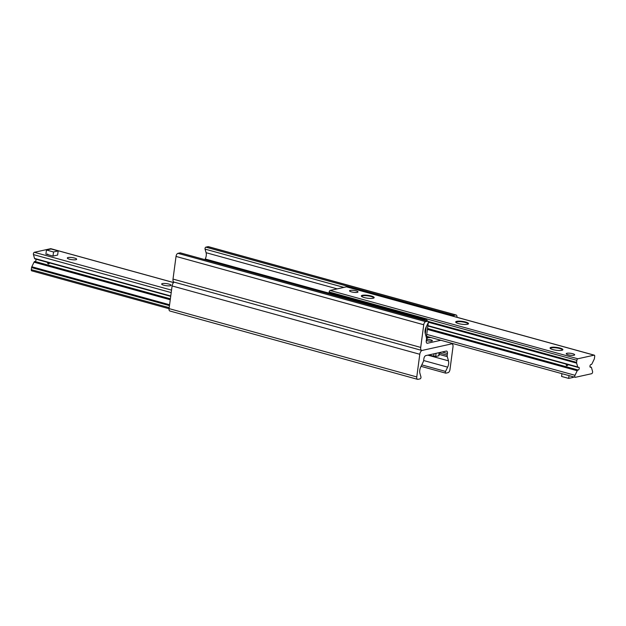 <?xml version="1.0" encoding="UTF-8"?>
<svg xmlns="http://www.w3.org/2000/svg" width="626" height="626" viewBox="0 0 626 626"><rect width="100%" height="100%" fill="white"/><g stroke="black" fill="none" stroke-linecap="round" stroke-linejoin="round"><path stroke-width="0.94" d="M427.206 339.386A3.498 0.782 -172.4 0 1 430.696 339.84A3.498 0.782 -172.4 0 1 432.363 340.755A3.498 0.782 -172.4 0 1 431.791 341.092A3.498 0.782 -172.4 0 1 427.026 340.716M180.452 252.935A1.205 0.618 105.4 0 0 180.311 252.857A1.205 0.618 105.4 0 0 180.139 252.849L177.94 253.342A2.84 1.448 105.4 0 0 176.031 256.425L173.011 279.086A3.553 1.808 105.4 0 0 173.997 282.083L421.697 350.411A3.553 1.808 -74.6 0 1 420.711 347.414L423.739 324.753A2.84 1.448 -74.6 0 1 425.649 321.662L427.848 321.177A1.205 0.618 -74.6 0 1 428.012 321.177A1.205 0.618 -74.6 0 1 428.137 322.891L426.063 327.179A5.689 2.895 105.4 0 0 425.226 333.478L426.423 337.68A2.84 1.448 -74.6 0 1 426.494 339.198L426.267 340.849A2.84 1.448 105.4 0 0 427.057 343.244A2.84 1.448 105.4 0 0 427.448 343.251L440.876 340.27M452.348 343.439A3.553 1.808 -74.6 0 1 451.518 343.909L422.182 350.419A3.553 1.808 -74.6 0 1 421.697 350.411M452.911 316.169A1.205 0.618 -74.6 0 1 453.553 315.473L455.751 314.988A2.84 1.448 -74.6 0 1 456.143 314.995L208.435 246.667A2.84 1.448 105.4 0 0 208.051 246.66L205.852 247.153A1.205 0.618 105.4 0 0 205.179 247.904A1.205 0.618 105.4 0 0 205.062 249.109L206.087 252.701A5.689 2.895 -74.6 0 1 205.25 259L204.937 259.649M456.143 314.995A2.84 1.448 -74.6 0 1 456.941 317.28M451.518 343.909A3.553 1.808 -74.6 0 1 452.003 343.917A3.553 1.808 -74.6 0 1 452.989 346.914L449.969 369.575A2.84 1.448 -74.6 0 1 448.06 372.658L445.861 373.151A1.205 0.618 -74.6 0 1 445.689 373.143A1.205 0.618 -74.6 0 1 445.563 371.429L447.637 367.149A5.689 2.895 105.4 0 0 448.482 360.85L447.285 356.64A2.84 1.448 -74.6 0 1 447.214 355.13L447.433 353.479A2.84 1.448 105.4 0 0 446.643 351.076A2.84 1.448 105.4 0 0 446.26 351.076L425.797 355.607A2.84 1.448 105.4 0 0 423.888 358.698L423.669 360.349A2.84 1.448 -74.6 0 1 423.176 361.985L420.75 367A5.689 2.895 105.4 0 0 419.913 373.299L420.938 376.891A1.205 0.618 -74.6 0 1 420.821 378.096A1.205 0.618 -74.6 0 1 420.148 378.847L417.949 379.34A2.84 1.448 -74.6 0 1 417.565 379.333A2.84 1.448 -74.6 0 1 416.775 376.938L419.796 354.277A3.553 1.808 -74.6 0 1 422.182 350.419L451.518 343.909M174.263 282.162A3.553 1.808 105.4 0 0 172.095 285.949L169.067 308.61A2.84 1.448 105.4 0 0 169.857 311.005L417.565 379.333M47.521 263.084L48.429 262.756C49.548 263.436 49.493 263.836 48.272 263.953L47.521 263.084M58.171 250.94L53.539 251.973L46.457 250.017L51.089 248.991L58.171 250.94L57.623 255.064L52.991 256.089L49.446 255.111A4.265 0.955 -172.4 0 1 47.537 254.039M69.431 259.195A4.726 1.056 -172.4 0 1 67.311 257.998A4.726 1.056 -172.4 0 1 72.131 257.576A4.726 1.056 -172.4 0 1 76.677 259.25A4.726 1.056 -172.4 0 1 74.165 259.845A4.726 1.056 -172.4 0 1 69.431 259.195M163.793 285.221A4.726 1.056 -172.4 0 1 161.672 284.032A4.726 1.056 -172.4 0 1 166.5 283.601A4.726 1.056 -172.4 0 1 171.039 285.276A4.726 1.056 -172.4 0 1 168.527 285.871A4.726 1.056 -172.4 0 1 163.793 285.221M51.011 248.788A1.424 0.72 105.4 0 0 50.847 248.686A1.424 0.72 105.4 0 0 50.651 248.686L34.36 252.294A1.424 0.72 105.4 0 0 33.577 253.186A1.424 0.72 105.4 0 0 33.444 254.594L34.532 258.428A1.424 0.72 105.4 0 0 34.892 258.867L170.71 296.333M36.011 259.18A1.424 0.72 -74.6 0 1 35.799 260.729A1.424 0.72 -74.6 0 1 34.915 261.465A1.424 0.72 105.4 0 0 34.031 262.192L31.816 266.754A1.424 0.72 105.4 0 0 31.574 267.576L31.3 269.634A1.424 0.72 105.4 0 0 31.691 270.831A1.424 0.72 105.4 0 0 31.887 270.831M550.442 348.565A6.041 1.354 -172.4 0 1 550.434 348.447A6.041 1.354 -172.4 0 1 556.6 347.907A6.041 1.354 -172.4 0 1 562.414 350.051A6.041 1.354 -172.4 0 1 562.375 350.161M552.969 349.613A6.471 1.448 7.6 0 0 562.672 350.004A6.471 1.448 7.6 0 0 556.67 347.399A6.471 1.448 7.6 0 0 550.191 348.338A6.471 1.448 7.6 0 0 552.969 349.613M577.821 358.776L594.113 355.169A1.424 0.72 -74.6 0 1 594.309 355.169A1.424 0.72 -74.6 0 1 594.7 356.366L594.426 358.424A1.424 0.72 -74.6 0 1 594.184 359.246L591.969 363.808A1.424 0.72 -74.6 0 1 591.085 364.535A1.424 0.72 105.4 0 0 590.028 365.74A1.424 0.72 105.4 0 0 590.349 367.282A1.424 0.72 105.4 0 0 590.733 367.204A1.424 0.72 -74.6 0 1 591.108 367.133A1.424 0.72 -74.6 0 1 591.468 367.572L592.556 371.406A1.424 0.72 -74.6 0 1 592.423 372.814A1.424 0.72 -74.6 0 1 591.64 373.706L575.349 377.314A1.424 0.72 -74.6 0 1 575.153 377.314A1.424 0.72 -74.6 0 1 575.004 375.295L577.219 370.733A1.424 0.72 -74.6 0 1 578.103 370.005A1.424 0.72 105.4 0 0 579.16 368.8A1.424 0.72 105.4 0 0 578.831 367.259A1.424 0.72 105.4 0 0 578.455 367.337A1.424 0.72 -74.6 0 1 578.08 367.407A1.424 0.72 -74.6 0 1 577.72 366.969L576.624 363.135A1.424 0.72 -74.6 0 1 576.593 362.384L576.867 360.326A1.424 0.72 -74.6 0 1 577.821 358.776L330.121 290.456A1.424 0.72 105.4 0 0 329.166 291.998L328.979 293.351M346.773 286.943A1.424 0.72 105.4 0 0 346.601 286.841A1.424 0.72 105.4 0 0 346.405 286.841L330.121 290.456M458.6 323.587A6.471 1.448 7.6 0 0 468.311 323.971A6.471 1.448 7.6 0 0 462.309 321.373A6.471 1.448 7.6 0 0 455.83 322.304A6.471 1.448 7.6 0 0 458.6 323.587M351.46 291.88A4.265 0.955 -172.4 0 1 349.551 290.808A4.265 0.955 -172.4 0 1 351.82 290.268A4.265 0.955 -172.4 0 1 356.092 290.855A4.265 0.955 -172.4 0 1 358.002 291.935A4.265 0.955 -172.4 0 1 355.732 292.475A4.265 0.955 -172.4 0 1 351.46 291.88M568.142 354.762A4.265 0.955 -172.4 0 1 566.225 353.682A4.265 0.955 -172.4 0 1 568.502 353.142A4.265 0.955 -172.4 0 1 572.774 353.737A4.265 0.955 -172.4 0 1 574.684 354.809A4.265 0.955 -172.4 0 1 572.414 355.349A4.265 0.955 -172.4 0 1 568.142 354.762M364.238 297.561A6.471 1.448 7.6 0 0 373.949 297.945A6.471 1.448 7.6 0 0 367.939 295.339A6.471 1.448 7.6 0 0 361.468 296.278A6.471 1.448 7.6 0 0 364.238 297.561M456.08 322.539A6.041 1.354 -172.4 0 1 456.072 322.421A6.041 1.354 -172.4 0 1 462.238 321.881A6.041 1.354 -172.4 0 1 468.052 324.018A6.041 1.354 -172.4 0 1 468.013 324.127M361.711 296.513A6.041 1.354 -172.4 0 1 361.711 296.395A6.041 1.354 -172.4 0 1 367.877 295.848A6.041 1.354 -172.4 0 1 373.683 297.992A6.041 1.354 -172.4 0 1 373.652 298.101M567.751 365.294C565.442 366.938 566.014 362.618 567.751 365.294M426.259 340.959A4.265 2.168 105.4 0 0 426.627 340.927L426.987 338.181A1.424 0.72 105.4 0 1 426.791 338.181A1.424 0.72 105.4 0 1 426.439 337.758M426.384 337.437L427.378 338.095M328.493 293.727L330.786 292.811L426.329 319.166L424.788 319.51L425.336 320.442M427.417 321.013L426.329 319.166M428.325 322.562L426.4 336.984A1.424 0.72 105.4 0 0 426.423 337.672M426.267 326.756L425.32 333.83M447.175 314.542L351.546 288.21M329.245 293.156L424.788 319.51M430.829 337.5A4.977 1.119 -172.4 0 1 426.376 337.344M350.239 290.394A4.265 0.955 7.6 0 0 349.551 290.808A4.265 0.955 7.6 0 0 353.651 292.319A4.265 0.955 7.6 0 0 358.002 291.935A4.265 0.955 7.6 0 0 355.044 290.613A4.265 0.955 7.6 0 0 350.239 290.394M561.945 373.667L561.577 376.445L568.658 378.394L573.283 377.368L573.361 376.821M569.026 375.623L568.658 378.394M566.913 353.275A4.265 0.955 7.6 0 0 566.225 353.682A4.265 0.955 7.6 0 0 570.325 355.2A4.265 0.955 7.6 0 0 574.684 354.809A4.265 0.955 7.6 0 0 571.726 353.487A4.265 0.955 7.6 0 0 566.913 353.275M49.446 255.111L45.909 254.14L46.457 250.017M52.991 256.089L53.539 251.973M428.638 354.981L435.641 356.546L438.959 355.724L439.374 352.602M420.711 347.414L173.011 279.086M455.751 314.988L208.051 246.66M453.553 315.473L205.852 247.153M343.893 287.397L205.062 249.109M337.234 288.876L206.087 252.701M329.01 293.14L205.25 259M427.448 343.251L426.721 343.048M427.848 321.177L180.139 252.849M425.649 321.662L177.94 253.342M423.739 324.753L176.031 256.425M419.796 354.277L172.095 285.949M416.775 376.938L169.067 308.61M447.433 353.479L442.081 352M447.214 355.13L439.327 352.954M447.285 356.64L439.131 354.394M448.482 360.85L427.848 355.153M447.637 367.149L423.638 360.529M445.563 371.429L421.783 364.872M173.613 282.6L50.651 248.686M171.532 290.135L34.36 252.294M171.203 292.6L33.444 254.594M170.749 295.996L34.532 258.428M170.374 298.829L34.915 261.465M170.249 299.768L34.031 262.192M169.583 304.752L31.816 266.754M169.466 305.605L31.574 267.576M169.192 307.671L31.3 269.634M346.405 286.841L594.113 355.169M590.068 367.024L590.733 367.204M426.744 334.401L575.004 375.295M427.409 329.417L577.219 370.733M427.535 328.478L578.103 370.005M427.91 325.645L577.72 366.969M428.34 322.233L576.624 363.135M428.294 321.474L576.593 362.384M329.166 291.998L576.867 360.326M439.155 352.649L438.724 355.858M434.037 353.784L433.685 356.39M435.641 356.546L436.064 353.33M428.012 321.177L180.311 252.857M445.689 373.143L421.063 366.351M173.652 282.561L50.847 248.686M169.059 308.72L31.691 270.831M346.601 286.841L594.309 355.169M589.989 366.82L591.108 367.133M426.494 336.303L575.153 377.314M427.871 325.974L578.08 367.407"/></g></svg>
